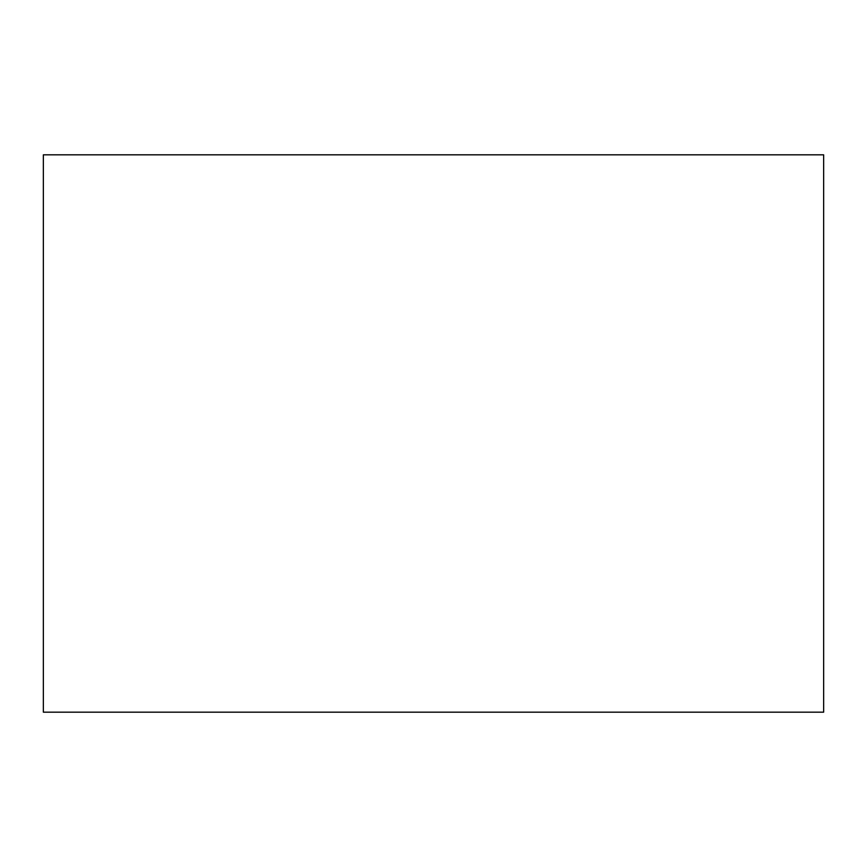 <?xml version="1.0" encoding="UTF-8"?>
<svg xmlns="http://www.w3.org/2000/svg" width="867" height="867" viewBox="0 0 867 867"><rect width="100%" height="100%" fill="white"/><g stroke="black" fill="none" stroke-linecap="round" stroke-linejoin="round"><path stroke-width="1.3" d="M823.65 712.175L823.65 154.825L43.35 154.825L43.35 712.175L823.65 712.175"/></g></svg>
